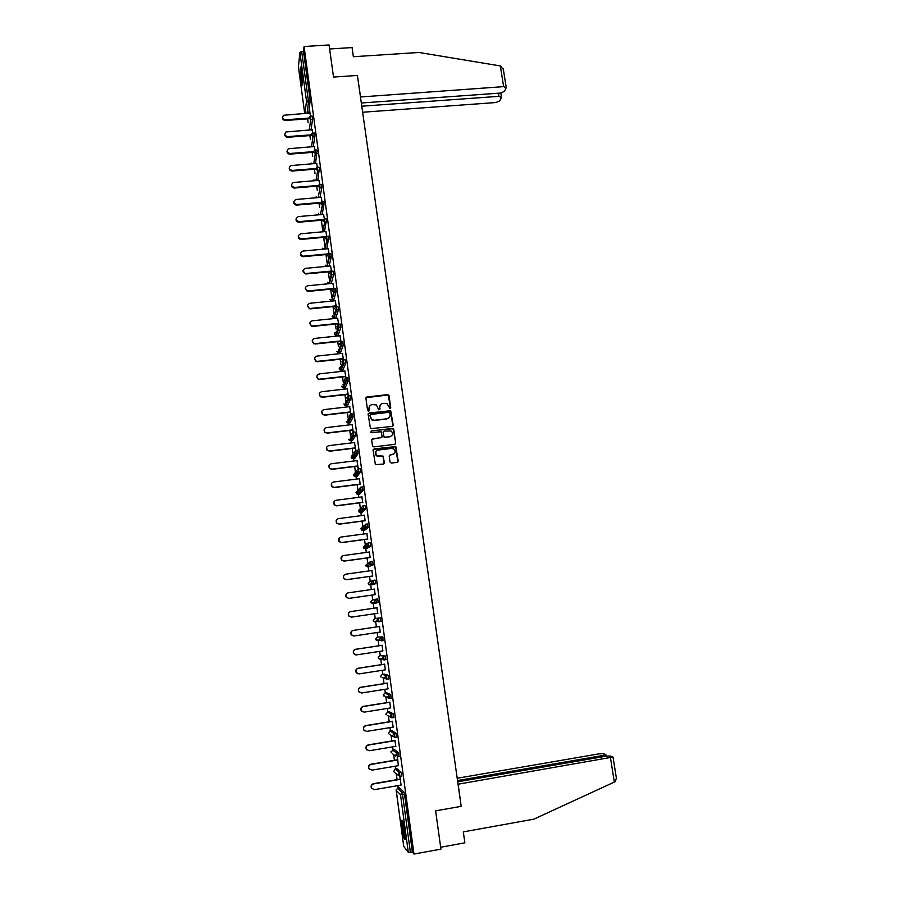 <?xml version="1.0" encoding="UTF-8"?>
<svg xmlns="http://www.w3.org/2000/svg" width="899" height="899" viewBox="0 0 899 899"><rect width="100%" height="100%" fill="white"/><g stroke="black" fill="none" stroke-linecap="round" stroke-linejoin="round"><path stroke-width="1.35" d="M390.042 408.663L390.739 407.764L389.031 395.616L387.716 394.605L366.927 396.987L365.915 398.257L367.601 410.461L368.523 411.169L369.006 408.685C368.927 406.438 369.995 405.067 372.208 404.584L376.378 404.921L378.76 409.798L379.996 409.023L379.783 407.438C379.693 405.191 380.749 403.82 382.963 403.348L387.053 403.64L390.042 408.663M390.526 408.427L388.289 394.964L365.994 397.684M369.051 410.888L369.006 408.685M379.805 409.652L379.783 407.438M404.595 831.317C403.314 823.001 402.325 819.349 401.628 820.349L402.123 828.339C403.393 836.621 404.381 840.273 405.101 839.318L404.595 831.317M301.794 72.178C301.165 67.818 300.671 66.2 300.311 67.346L300.929 79.842C301.558 84.214 302.064 85.832 302.424 84.708L301.794 72.178M390.042 462.052L391.357 463.075L397.223 462.344L398.212 461.041L395.807 446.578L374.085 448.916L373.074 450.219L375.389 464.682L383.401 464.064L384.401 462.76L383.131 456.119L376.378 455.647C374.467 453.107 374.962 451.264 377.883 450.107L391.638 448.421L393.886 449.006C395.931 451.523 395.47 453.388 392.515 454.613L390.222 454.894L389.222 456.198L390.042 462.052M304.064 46.523L329.068 44.95L333.529 77.067L357.409 75.449L461.187 806.347L435.622 810.853L440.937 849.139L413.967 854.05L304.064 46.523L303.514 51.412L301.693 51.524L308.312 100.261L310.144 100.126L303.514 51.412M392.178 426.418L393.178 425.126L390.705 410.731L369.129 413.001L368.129 414.282L370.489 428.688L392.178 426.418M393.773 429.441L395.684 443.05L394.695 444.342L373.804 446.882L372.478 445.87L371.669 440.016L372.68 438.723L381.154 437.701L382.154 436.408L381.12 431.734L371.478 432.576L370.882 432.43L371.253 430.958L393.256 428.621L395.684 443.05M298.412 66.841L299.906 52.412L301.693 51.524M413.967 854.05L412.371 852.016L408.315 852.387L403.73 846.375M398.19 788.063L397.864 785.625M397.055 779.647L396.29 774.05M395.594 768.903L395.234 766.206M394.436 760.273L393.672 754.654M393.02 749.822L392.616 746.867M391.818 740.99L391.054 735.337M390.447 730.82L390.009 727.606M389.222 721.785L388.458 716.11M387.885 711.896L387.413 708.423M386.626 702.658L385.862 696.961M385.334 693.05L384.828 689.331M384.053 683.611L383.277 677.902M382.794 674.284L382.255 670.317M381.491 664.642L380.715 658.933M380.266 655.607L379.693 651.382M378.928 645.763L378.153 640.043M377.749 636.998L377.142 632.525M376.389 626.951L375.613 621.231M375.231 618.456L374.602 613.747M373.849 608.218L373.22 603.555M373.209 603.521L373.074 602.51M372.737 599.959L372.074 595.071M371.321 589.553L370.725 585.159M370.714 585.058L370.557 583.878M370.231 581.518L369.556 576.473M368.804 570.955L368.253 566.842M368.23 566.673L368.039 565.325M367.747 563.145L367.05 557.964M366.298 552.424L365.781 548.592M365.747 548.356L365.545 546.862M365.275 544.85L364.556 539.524M363.803 533.984L363.32 530.421M363.275 530.118L363.061 528.488M362.803 526.623L362.061 521.162M361.319 515.621L360.87 512.329M360.825 511.958L360.398 508.879M360.353 508.474L359.589 502.867M358.836 497.327L358.431 494.315M358.375 493.877L357.926 490.562M357.903 490.404L357.128 484.662M356.375 479.111L356.004 476.369M355.937 475.863L354.667 466.525M353.914 460.973L353.588 458.49M353.509 457.928L352.228 448.455M351.475 442.915L351.172 440.69M350.543 436.071L349.79 430.475M349.037 424.924L348.778 422.957M348.104 418.057L347.362 412.562M346.609 407L346.385 405.303M345.677 400.111L344.946 394.717M344.193 389.155L344.002 387.716M343.261 382.255L342.541 376.951M341.789 371.388L341.631 370.208M340.856 364.455L340.148 359.252M339.395 353.689L339.271 352.756M338.451 346.733L337.766 341.631M337.013 336.057L336.923 335.383M336.069 329.09L335.383 324.078M334.125 314.751L333.023 306.593M331.798 297.535L330.663 289.186M329.472 280.376L328.315 271.846M327.157 263.295L325.977 254.574M324.854 246.27L323.651 237.37M322.561 229.324L321.336 220.233M319.617 207.534L319.021 203.174M317.302 190.442L316.718 186.172M314.998 173.428L314.425 169.248M312.706 156.471L312.144 152.38M310.413 139.592L309.874 135.592M308.143 122.781L307.615 118.859M309.728 111.094L310.413 116.173M309.537 111.105L309.807 113.049M399.527 787.827L404.011 792.109L404.505 794.244L402.561 794.581L410.405 852.376M412.371 852.016L404.505 794.244M310.144 100.126L308.818 113.117M393.56 771.117L393.784 771.791L395.088 768.982L396.987 768.667L401.336 772.41L401.786 776.14M390.975 751.62L391.222 752.71L392.515 749.901L394.403 749.586L398.673 752.811L399.1 756.509M391.795 730.595L396.01 733.281L396.437 736.966M389.233 711.682L393.369 713.84L393.762 717.514M383.289 694.916L384.828 693.129L386.705 692.837L390.739 694.489L391.11 698.141M380.76 676.16L382.289 674.362L384.165 674.07L388.121 675.216L388.447 678.857M378.232 657.484L379.76 655.674L385.514 656.023L385.761 659.664M375.715 638.886L377.243 637.065L382.918 636.919L382.985 640.56M373.209 620.355L374.737 618.534L380.333 617.894L380.873 621.445L379.603 621.636M378.962 621.681L378.063 621.748M375.838 599.217L374.287 601.296L374.647 602.173L376.378 602.757L375.838 599.217L377.749 598.948L378.243 602.577L372.714 603.622L378.243 602.577M373.287 580.349L375.186 580.08L375.681 583.698L370.231 585.227L375.681 583.698M370.725 561.56L369.186 563.606L369.59 564.538L371.265 565.066L370.725 561.56L372.636 561.291L373.13 564.898L367.747 566.909L373.13 564.898M368.185 542.839L366.646 544.884L367.084 545.839L368.714 546.334L368.185 542.839L370.096 542.58L370.579 546.176L367.14 548.412L365.286 548.66L368.68 546.435L370.579 546.176M366.725 546.772L366.646 546.131M365.657 524.207L364.117 526.23L364.589 527.219L366.185 527.691L365.657 524.207L367.556 523.96L368.051 527.533L364.679 530.241L362.825 530.489L366.14 527.78L368.051 527.533M364.264 528.646L364.162 527.578M363.174 505.643L365.039 505.407L365.556 508.868L362.196 512.16M360.668 487.168L362.522 486.932L363.039 490.382L359.746 494.147M359.667 490.27L361.117 490.719L357.937 494.371L359.78 494.135M358.184 468.761L360.027 468.536L360.533 471.975L357.308 476.2M355.701 450.444L357.532 450.219L358.038 453.647L354.88 458.333M353.228 432.194L355.06 431.969L355.554 435.397L352.464 440.532M350.767 414.012L352.588 413.798L353.082 417.215L350.059 422.811M348.318 395.92L350.127 395.717L350.621 399.111L347.666 405.157M345.879 377.895L347.677 377.692L348.171 381.086L345.272 387.57M343.44 359.948L345.238 359.746L345.722 363.14L342.901 370.062M345.71 363.196L343.834 363.342M341.024 342.07L342.811 341.878L343.294 345.261L340.53 352.622M338.608 324.269L340.395 324.089L340.867 327.461L338.17 335.248M336.215 306.548L337.979 306.368L338.451 309.728L335.821 317.954M333.821 288.882L335.585 288.714L336.046 292.108L333.484 300.716M331.439 271.307L333.192 271.138L333.653 274.51L331.259 283.477M328.214 248.708L329.09 253.788L330.81 253.63L331.27 256.968L329.012 266.126M325.876 231.515L326.73 236.347L328.438 236.19L328.798 237.325L326.753 248.854M323.561 214.389L324.37 218.985L326.079 218.828L326.427 219.929L324.494 231.639M321.246 197.331L322.022 201.679L323.73 201.533L324.078 202.612L322.247 214.501M319.662 184.441L321.392 184.295L321.842 187.621L319.999 197.432M316.639 163.416L317.347 167.27L319.066 167.135L319.392 168.169L317.752 180.441M314.347 146.559L315.032 150.167L316.74 150.032L317.066 151.054L315.515 163.506M312.706 133.142L314.425 133.007L314.864 136.322L313.279 146.649M310.402 116.173L312.122 116.05L312.56 119.353L311.043 129.849M312.717 133.142L312.077 129.771M319.684 184.441L318.931 180.339M331.473 271.296L330.562 265.98M333.855 288.882L332.911 283.32M336.26 306.537L335.271 300.716M338.665 324.269L337.642 318.201M341.081 342.07L340.024 335.743M340.777 341.305L340.89 342.092M343.508 359.937L342.418 353.363M343.171 358.926L343.317 359.96M345.935 377.883L344.823 371.051M345.576 376.614L345.744 377.906M348.385 395.908L347.228 388.817M347.98 394.369L348.194 395.931M350.846 414.012L349.644 406.651M350.396 412.203L350.655 414.034M353.307 432.183L352.082 424.564M352.835 430.115L353.116 432.205M355.79 450.433L354.521 442.544M355.274 448.084L355.588 450.455M358.274 468.75L356.97 460.603M357.723 466.143L358.083 468.772M360.184 484.269L359.431 478.729M362.657 502.474L361.904 496.933M365.129 520.746L364.387 515.217M367.624 539.108L366.871 533.579M370.13 557.537L369.377 552.008M372.636 576.045L371.883 570.517M375.164 594.632L374.411 589.103M377.692 613.298L376.939 607.769M380.243 632.064L379.479 626.502M382.794 650.91L382.03 645.291M385.368 669.834L384.592 664.17M387.941 688.836L387.166 683.128M390.537 707.929L389.75 702.164M393.133 727.1L392.346 721.279M395.751 746.339L394.953 740.473M398.369 765.678L397.38 756.891M397.178 756.902L397.572 759.745M401.01 785.085L400.033 776.433M399.841 776.534L400.19 779.107M380.221 405.123L379.648 407.652M369.399 406.483L368.882 408.899M392.885 426.059L390.559 410.933L368.219 413.652M389.829 413.023L388.907 412.315L370.624 414.461L369.927 415.36L371.793 419.642L374.377 420.271L386.885 418.799C389.098 418.316 390.155 416.945 390.065 414.697L389.829 413.023M389.368 417.383L386.75 419.001L374.254 420.474L371.669 419.844L369.804 415.563M395.358 444.027L395.538 443.229M381.873 437.33L371.804 439.308M371.253 430.958L392.458 428.43M389.941 436.644C392.942 435.374 393.369 433.498 391.211 430.992L384.244 431.048L383.244 432.34L383.783 436.206L385.098 437.229L389.795 436.824L391.908 435.577M383.39 431.61L383.244 432.34M389.795 436.824L384.131 437.195L383.109 432.531M393.638 429.632L392.312 428.621M394.38 453.669L389.413 455.377M375.737 451.377L376.254 455.804L378.737 456.31M384.053 463.749L382.996 456.287L378.614 456.478M397.841 462.064L395.661 446.747L373.231 449.466M309.986 113.038L283.612 115.274C281.893 117.567 282.533 119.084 285.522 119.792L285.466 120.477C283.41 120.32 282.443 119.275 282.567 117.353M285.466 120.477L308.683 118.78M285.522 119.792L308.784 118.095M312.256 129.759L285.994 131.973C284.084 134.266 284.668 135.805 287.759 136.603L287.691 137.266C285.635 137.109 284.668 136.064 284.792 134.131M287.691 137.266L311.02 135.502M287.759 136.603L311.133 134.839M314.538 146.548L288.399 148.74C286.275 151.01 286.815 152.594 289.995 153.482L289.928 154.122C287.86 153.965 286.893 152.909 287.028 150.965M289.928 154.122L313.358 152.291M289.995 153.482L313.717 151.628M316.83 163.404L290.838 165.585C288.489 167.821 288.961 169.439 292.242 170.417L292.175 171.035C290.096 170.877 289.13 169.821 289.264 167.866M292.175 171.035L315.718 169.136M292.242 170.417L316.808 168.439M319.123 180.328L293.31 182.497C290.714 184.688 291.107 186.329 294.501 187.43L294.423 188.026C292.344 187.869 291.377 186.812 291.512 184.834M294.423 188.026L318.179 186.048M294.501 187.43L319.808 185.329M321.426 197.319L295.793 199.499C292.95 201.623 293.276 203.286 296.771 204.5L296.692 205.084C294.591 204.927 293.625 203.859 293.782 201.87M296.692 205.084L321.112 202.994M296.771 204.5L322.112 202.342M302.558 82.978L301.277 69.009M301.109 68.257L302.435 83.349M301.929 73.167L302.446 78.797M405.168 837.576L402.774 821.866M403.572 825.226L404.932 834.092M402.527 821.079L403.909 833.227M361.319 103.003L500.518 93.058L504.406 91.428L506.171 87.844L503.631 86.641L500.338 65.942L503.361 69.448M500.338 65.942L418.99 52.468L353.363 56.716L352.071 47.557L329.63 48.984M362.634 112.24L495.911 102.531L499.72 100.946L501.417 97.485L498.911 96.339L498.417 93.204M361.78 106.206L498.911 96.339M360.465 96.98L503.631 86.641M357.971 79.393L360.521 96.732M460.985 804.886L458.142 784.198L613.017 757.025L610.207 755.992L605.757 756.228L457.703 781.804M616.388 778.152L615.107 781.714L533.792 819.18L463.311 831.89L464.862 842.835L440.679 847.24M603.532 756.61L603.341 755.407L605.701 754.486L603.15 753.632L598.801 753.879L457.198 778.253M603.341 755.407L457.535 780.568M323.741 214.378L298.299 216.592C295.209 218.614 295.456 220.3 299.041 221.648L298.962 222.199C296.861 222.053 295.883 220.974 296.052 218.974M298.962 222.199L322.797 220.109M299.041 221.648L323.123 219.536M326.067 231.504L300.659 233.785C297.535 235.628 297.681 237.325 301.086 238.876L301.008 239.404C299.019 239.134 298.131 238.044 298.322 236.145M301.244 239.392L325.258 237.224M301.334 238.864L325.775 236.651M328.405 248.697L302.941 251.046C299.873 252.765 299.94 254.473 303.143 256.148L303.064 256.665C301.199 256.271 300.39 255.181 300.614 253.383M303.536 256.653L327.809 254.395M303.626 256.148L328.967 253.788L329.416 257.148L327.202 266.295M330.742 265.958L305.244 268.374C302.233 269.981 302.233 271.678 305.222 273.476L302.918 270.678M305.84 273.993L330.484 271.633M305.93 273.498L331.439 271.071M333.102 283.297L307.559 285.781C304.604 287.275 304.525 288.961 307.312 290.86L308.233 290.928L307.222 291.332L305.233 288.051M308.143 291.388L333.731 288.882M308.233 290.928L333.799 288.422M335.462 300.704L309.874 303.255C306.997 304.649 306.84 306.334 309.436 308.301L310.56 308.424L309.335 308.75L307.548 305.48M310.458 308.863L336.215 306.267M310.56 308.424L336.159 305.851M337.833 318.179L312.2 320.808C309.38 322.1 309.177 323.775 311.582 325.809L312.897 325.989L311.481 326.225L309.885 322.988M312.796 326.404L338.586 323.741M312.897 325.989L338.541 323.348M340.215 335.72L314.538 338.417C311.784 339.642 311.515 341.294 313.751 343.373L315.234 343.632L313.65 343.766L312.234 340.552M315.133 344.025L340.968 341.283M315.234 343.632L340.923 340.912M342.609 353.341L316.886 356.105C314.189 357.263 313.875 358.892 315.942 361.016L317.583 361.342L315.841 361.387L314.583 358.184M317.471 361.713L343.362 358.903M317.583 361.342L343.317 358.555M345.014 371.029L319.246 373.872C316.605 374.962 316.246 376.58 318.167 378.715L319.83 379.468L318.055 379.063C316.133 376.928 316.493 375.321 319.134 374.231M319.83 379.468L345.767 376.591M319.943 379.12L345.722 376.265M347.419 388.795L321.617 391.706C319.021 392.751 318.628 394.346 320.415 396.504L322.314 396.976L320.302 396.819L319.347 393.638M322.202 397.302L348.171 394.346M322.314 396.976L348.138 394.043M349.846 406.629L323.988 409.618C321.449 410.607 321.01 412.192 322.685 414.349L324.696 414.911L322.572 414.653L321.741 411.461M324.573 415.203L350.599 412.18M324.696 414.911L350.554 411.899M352.273 424.542L326.382 427.598C323.876 428.553 323.415 430.115 324.988 432.284L327.079 432.913L324.865 432.565L324.168 429.34M392.627 428.621L393.234 428.643M326.966 433.183L353.026 430.082M327.079 432.913L352.992 429.834M354.712 442.522L328.776 445.657C326.315 446.567 325.82 448.118 327.292 450.298L329.483 450.995L327.169 450.545L326.607 447.286M329.36 451.242L355.465 448.062M329.483 450.995L355.431 447.837M357.161 460.569L331.18 463.783C328.764 464.671 328.247 466.21 329.63 468.379L331.888 469.143L329.506 468.604L329.079 465.289M331.765 469.368L357.914 466.12M331.888 469.143L357.892 465.918M359.622 478.706L333.596 481.988C331.214 482.853 330.675 484.37 331.978 486.55L334.316 487.37L331.855 486.752L331.574 483.347M334.181 487.573L360.375 484.246M334.316 487.37L360.353 484.067M362.095 496.911L336.024 500.271C333.675 501.114 333.113 502.62 334.349 504.788L336.743 505.676L334.214 504.968L334.102 501.451M336.608 505.856L362.848 502.451M336.743 505.676L362.825 502.294M364.578 515.194L338.462 518.622C336.136 519.453 335.563 520.948 336.732 523.117L339.181 524.05L336.597 523.263L336.687 519.622M339.035 524.207L365.331 520.723M339.181 524.05L365.309 520.6M367.073 533.545L340.912 537.063C338.608 537.872 338.024 539.355 339.137 541.513L341.631 542.513L338.99 541.648L339.328 537.838M341.485 542.636L367.815 539.074M341.631 542.513L367.803 538.973M369.568 551.986L343.362 555.571C341.092 556.369 340.485 557.841 341.553 559.998L344.092 561.043L341.406 560.099L342.036 556.133M343.946 561.145L370.321 557.504M344.092 561.043L370.309 557.436M372.085 570.494L345.834 574.158C343.587 574.944 342.969 576.405 343.98 578.563L346.407 579.731L343.823 578.641C342.901 576.956 343.238 575.585 344.834 574.506M346.407 579.731L372.827 576.012M346.565 579.653L372.827 575.967M374.602 589.081L348.306 592.823C346.081 593.598 345.452 595.059 346.418 597.217L348.891 598.397L346.261 597.262C345.328 595.363 345.812 593.936 347.699 592.992M348.891 598.397L375.355 594.599L349.037 598.352M351.374 617.141L348.722 615.961C347.789 613.826 348.43 612.365 350.621 611.601M377.142 607.746L350.801 611.567C348.587 612.331 347.947 613.792 348.879 615.939L351.531 617.119L377.883 613.264M353.453 635.986L351.183 634.739C350.295 632.593 350.947 631.154 353.127 630.401L379.681 626.468L353.296 630.401C351.104 631.143 350.453 632.593 351.34 634.75L354.037 635.964L380.434 632.031M355.532 654.854L353.667 653.607C352.813 651.46 353.464 650.022 355.633 649.28L382.232 645.268M355.633 649.28L355.802 649.303C353.633 650.044 352.97 651.494 353.824 653.64L356.543 654.888L382.996 650.876M355.802 649.303L382.232 645.313M357.667 673.744L356.15 672.553C355.33 670.407 355.993 668.968 358.15 668.238L384.794 664.136M358.15 668.238L358.319 668.283C356.161 669.025 355.498 670.463 356.319 672.609L359.072 673.902L385.559 669.8M358.319 668.283L384.806 664.215M359.881 692.691L358.656 691.578C357.869 689.443 358.544 688.005 360.679 687.274L387.368 683.094M360.679 687.274L360.859 687.353C358.712 688.083 358.038 689.522 358.825 691.657L361.6 692.983L388.143 688.814M360.859 687.353L387.379 683.195M362.162 711.705L361.173 710.682C360.409 708.547 361.083 707.12 363.218 706.389L389.952 702.13M363.218 706.389L363.398 706.49C361.263 707.221 360.578 708.659 361.353 710.794L364.151 712.154L390.728 707.895M363.398 706.49L389.964 702.254M364.511 730.797L363.702 729.876C362.96 727.74 363.646 726.313 365.769 725.583L392.548 721.245M365.769 725.583L365.949 725.718C363.825 726.448 363.14 727.875 363.881 730.022L366.702 731.404L393.335 727.066M365.949 725.718L392.571 721.403M366.904 749.98L366.241 749.159C365.522 747.024 366.219 745.597 368.32 744.866L395.144 740.439M368.32 744.866L368.511 745.035C366.399 745.754 365.702 747.181 366.421 749.328L369.264 750.744L395.942 746.316M368.511 745.035L395.178 740.63M369.354 769.252L368.792 768.51C368.096 766.386 368.792 764.948 370.894 764.229L397.763 759.722M370.894 764.229L371.085 764.42C368.983 765.15 368.287 766.577 368.983 768.712L371.849 770.151L398.572 765.645M371.085 764.42L397.796 759.936M371.826 788.625L371.354 787.962C370.68 785.827 371.388 784.4 373.478 783.681L400.392 779.073M373.478 783.681L373.669 783.894C371.579 784.613 370.871 786.052 371.557 788.187L374.433 789.659L401.201 785.052M373.669 783.894L400.426 779.321M298.389 66.695L304.705 113.42L298.412 66.818M304.93 113.398L306.503 101.093L299.906 52.412M310.267 102.464L308.436 102.598L306.503 101.093L308.312 100.261L308.436 102.598L307.031 113.252M408.315 852.387L400.493 794.66L396.156 790.3L403.741 846.442M399.583 787.816L397.684 788.142L396.144 790.243M397.628 788.153L402.067 792.446L402.561 794.581L400.493 794.66L402.067 792.446L404.011 792.109M312.56 119.353L310.728 119.488L310.301 116.185L308.795 117.994L310.728 119.488L309.256 129.984M314.864 136.322L313.032 136.457L311.481 146.784M317.178 153.347L315.347 153.493L313.717 163.652M319.505 170.45L317.673 170.596L315.954 180.587M321.842 187.621L319.999 187.767L318.201 197.589M324.179 204.86L322.336 205.017L320.437 214.659M322.629 231.807L324.685 222.323L324.236 218.996L322.73 220.817L324.629 222.334L326.539 222.154L324.685 222.323L322.696 231.807M324.741 249.034L327.045 239.707L326.595 236.358L325.09 238.19L326.843 239.718L328.899 239.527L327.045 239.707L324.944 249.012M331.27 256.99L329.079 257.159L331.27 256.968M333.653 274.51L331.798 274.689L329.45 283.657M336.046 292.108L334.181 292.287L331.753 300.884L333.574 300.704M338.44 309.762L336.586 309.953L334.091 318.122L335.911 317.943M336.698 332.023L335.979 332.102M340.856 327.506L338.99 327.697L336.428 335.428L338.249 335.248M339.035 349.385L338.327 349.464L339.013 349.441M343.272 345.317L341.406 345.508L338.788 352.813L340.609 352.61M341.406 366.814L340.687 366.893M339.721 367.433L339.204 368.77L340.137 370.073L342.8 363.207L343.845 363.342L343.362 359.96L341.845 361.87L343.834 363.398L341.148 370.253L342.969 370.051M343.8 384.311L343.058 384.401M348.149 381.154L346.272 381.367L343.519 387.772L345.34 387.57M346.227 401.887L345.43 401.977M350.599 399.19L348.722 399.403L345.89 405.359L347.722 405.146M348.711 419.518L347.823 419.619M353.06 417.293L351.183 417.507L348.284 423.024L350.116 422.8M355.532 435.476L353.644 435.7L350.677 440.746L352.52 440.532M358.016 453.737L356.128 453.961L353.093 458.557L354.925 458.321M360.51 472.065L358.611 472.301L355.51 476.425L357.353 476.2M355.959 492.742L359.083 489.011M363.005 490.472L361.117 490.719L360.634 487.168L359.094 489.168L359.634 490.225L363.039 490.382M358.398 510.756L361.6 507.216M365.522 508.969L363.623 509.216L360.375 512.396L362.23 512.16M360.836 528.837L364.185 525.454M363.286 546.985L366.859 543.76M365.758 565.224L369.635 562.133M368.23 583.53L369.747 581.698L372.523 580.63M370.714 601.903L372.242 600.082L375.524 599.296M374.737 618.534L380.333 617.894M380.828 621.546L377.198 621.108L378.906 621.827M377.243 637.065L382.918 636.919M383.412 640.582L379.76 640.133L381.491 640.875M379.749 655.686L385.514 656.023M386.008 659.709L382.345 659.237L384.087 660.001M382.266 674.374L386.199 675.52L388.121 675.216M388.626 678.914L386.716 679.217M384.806 693.14L388.806 694.792L390.739 694.489M391.245 698.208L387.525 697.703L389.312 698.512M389.267 711.671L387.379 711.974L391.436 714.154L393.369 713.84M393.874 717.582L391.829 717.829M391.829 730.595L389.941 730.898L394.077 733.606L396.01 733.281M396.526 737.034L394.492 737.292M392.47 749.912L396.729 753.126L398.673 752.811M399.178 756.565L397.279 756.891M395.043 768.993L399.392 772.747L401.336 772.41M401.842 776.197L399.954 776.511M394.627 772.556L399.976 776.444L399.392 772.747L397.819 774.949L399.841 776.466M312.908 134.153L311.987 133.344L311.099 134.951L313.032 136.457L312.908 134.153M315.223 151.201L314.414 150.324L313.403 151.987L315.347 153.493L315.223 151.201M311.526 163.82L311.672 163.101M317.549 168.327L316.853 167.371L315.718 169.091L317.673 170.596L317.549 168.327M313.796 180.755L313.942 179.766M319.887 185.509L319.314 184.497L318.044 186.262L319.999 187.767L319.887 185.509M316.145 197.758L316.223 196.488M322.224 202.769L321.786 201.702L320.381 203.5L322.336 205.017L322.224 202.769M318.527 214.827L318.516 213.277M322.898 248.102L323.471 249.147M326.854 266.329L329.079 257.159L327.45 255.642L328.955 253.799M325.202 265.138L326.09 266.407M331.697 272.509L331.338 271.318L329.821 273.172L331.315 274.667L331.697 272.509M327.517 282.241L328.955 283.702L331.315 274.667L333.653 274.487M334.08 290.119L333.72 288.894L332.214 290.759L333.585 292.242L334.192 292.254L334.08 290.119M331.664 300.895L333.585 292.242L336.046 292.063M329.832 299.401L331.169 300.85L329.843 299.479M336.484 307.806L336.114 306.548L334.608 308.424L335.855 309.885L336.586 309.953L336.484 307.806M332.169 316.706L333.383 318.055L332.158 316.639L332.54 315.369M334.001 318.134L333.383 318.055L335.855 309.885L338.451 309.728M338.901 325.562L338.53 324.281L337.013 326.168L338.159 327.584L338.99 327.697L338.901 325.562M334.507 334.012L335.619 335.327L334.495 333.945L334.934 332.608M336.35 335.439L335.619 335.327L338.159 327.584L340.867 327.461M341.317 343.396L340.946 342.081L339.417 343.98L340.474 345.362L341.406 345.508L341.317 343.396M338.709 352.813L337.867 352.666L340.474 345.362L343.294 345.261M336.844 351.318L337.867 352.666L336.855 351.385M339.204 368.77L339.766 367.286M341.069 370.264L339.204 368.826M345.722 363.14L343.834 363.398M346.182 379.277L345.8 377.906L344.283 379.827L345.16 381.131L346.272 381.367L346.182 379.277M343.452 387.784L342.429 387.548L345.16 381.131L348.171 381.086M341.575 386.278L342.429 387.548L341.575 386.334M348.643 397.336L348.25 395.931L346.722 397.864L347.531 399.122L348.722 399.403L348.643 397.336M345.834 405.37L344.733 405.089L347.531 399.122L350.621 399.111M343.946 403.865L344.733 405.089L343.946 403.921M351.093 415.462L350.7 414.023L349.172 415.979L349.913 417.192L351.183 417.507L351.093 415.462M348.228 423.024L347.048 422.71L349.913 417.192L353.082 417.215M346.329 421.519L347.048 422.71L346.329 421.564M353.565 433.666L353.172 432.194L351.644 434.161L352.318 435.33L353.644 435.7L353.565 433.666M350.632 440.757L349.385 440.398L352.318 435.33L355.554 435.397M348.722 439.251L349.385 440.398L348.722 439.296M356.049 451.95L355.644 450.444L354.116 452.422L354.745 453.557L356.128 453.961L356.049 451.95M352.262 455.299L351.127 457.063L351.745 458.153L351.127 457.052L352.329 455.186M353.049 458.557L351.745 458.153L354.745 453.557L358.038 453.647M358.544 470.312L358.139 468.772L356.6 470.761L357.184 471.851L358.611 472.301L358.544 470.312M354.891 473.088L353.543 474.93L354.116 475.987L353.543 474.919L354.959 472.998M355.465 476.436L354.116 475.987L357.184 471.851L360.533 471.975M357.903 494.383L356.498 493.899L359.634 490.225M363.556 507.25L363.14 505.654L361.6 507.665L362.106 508.688L363.623 509.216L363.556 507.25M360.342 512.396L358.892 511.891L362.106 508.688L365.556 508.868M362.803 530.5L361.308 529.949L364.589 527.219L368.084 527.432M370.624 546.075L367.084 545.839L363.724 548.087L363.297 547.165L365.286 548.66M373.164 564.797L369.59 564.538L366.163 566.291L365.769 565.404L367.747 566.909M373.714 582.091L373.276 580.349L371.737 582.417L372.119 583.316L373.77 583.968L373.714 582.091M375.726 583.597L372.119 583.316L368.612 584.586L368.242 583.721L370.231 585.227M378.299 602.487L371.085 602.948L370.725 602.105L372.714 603.622M380.873 621.445L378.962 621.726L378.412 618.175L376.861 620.265L377.198 621.108L373.557 621.4L375.22 622.097M373.22 620.568L373.557 621.4L373.22 620.568M383.468 640.493L381.547 640.773L380.996 637.211L379.445 639.313L379.76 640.133L376.04 639.919L377.726 640.639M375.726 639.122L376.04 639.919L375.726 639.122M386.076 659.619L384.143 659.911L383.592 656.315L382.03 658.439L382.345 659.237L378.546 658.518L380.243 659.27M378.243 657.742L378.546 658.518L378.243 657.742M386.66 677.43L386.199 675.52L384.637 677.644L386.694 679.217L386.66 677.43M382.648 677.7L386.75 679.127L388.683 678.824M380.771 676.441L381.052 677.194L380.76 676.441M391.312 698.107L389.379 698.422L388.806 694.792L387.525 697.703L383.311 695.219L383.581 695.961M391.908 716.143L391.436 714.154L389.874 716.312L391.942 717.885L391.908 716.143M385.851 714.076L386.109 714.795L387.345 711.986M393.942 717.481L392.009 717.795L387.604 715.626M394.56 735.629L394.077 733.606L392.515 735.775L394.582 737.349L394.56 735.629M388.413 733.011L388.66 733.719L389.908 730.909M396.594 736.944L394.65 737.259L389.896 734.55M399.257 756.486L397.313 756.812L396.729 753.126L395.403 756.025L392.234 753.519M401.92 776.107L399.898 776.522M614.343 782.085L610.477 757.823M396.156 789.783L403.73 846.386M322.91 248.191L323.415 249.158M325.213 265.216L326.034 266.407M327.517 282.32L328.955 283.702M332.495 315.515L332.158 316.65M334.889 332.754L334.495 333.956M336.687 332.068L335.968 332.147M341.384 366.871L340.676 366.949M343.778 384.379L343.036 384.457M346.205 401.943L345.418 402.033M348.666 419.586L347.801 419.687M501.473 97.058L500.833 93.024M506.216 87.383L503.271 68.908M605.859 754.632L606.095 756.171M616.467 778.658L613.017 757.025"/></g></svg>
